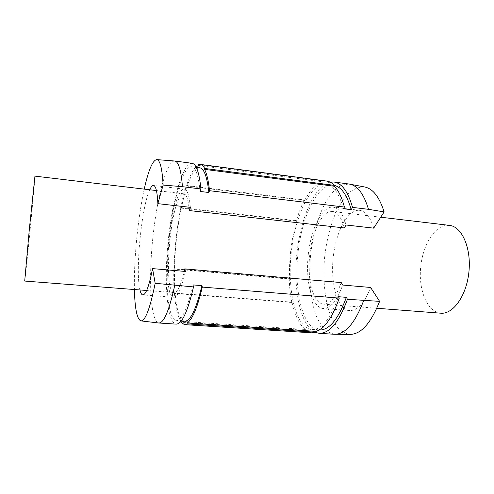 <?xml version="1.0" encoding="UTF-8"?>
<svg xmlns="http://www.w3.org/2000/svg" width="494" height="494" viewBox="0 0 494 494"><rect width="100%" height="100%" fill="white"/><g stroke="black" fill="none" stroke-linecap="round" stroke-linejoin="round"><path stroke-width="0.37" stroke-dasharray="2.47 1.85" d="M24.7 281.055C25.12 282.025 34.555 186.04 34.944 176.908L34.951 176.136M188.93 207.177C187.893 198.613 186.195 194.161 183.836 193.821L182.169 194.352C170.214 201.558 162.643 292.683 174.184 292.602C177.47 292.547 180.81 285.458 184.206 271.348M344.299 227.938C341.552 217.687 337.606 212.204 332.462 211.475L329.344 211.79C319.55 214.884 310.794 236.941 309.33 259.751C307.756 282.562 313.752 303.31 323.409 304.131C330.097 304.255 336.037 297.073 341.237 282.58M449.367 225.363L445.248 225.523C432.386 228.018 421.518 248.723 420.425 270.453C419.178 292.182 427.958 312.146 440.79 313.196M198.465 165.459L323.749 181.928C316.808 183.113 310.43 189.282 304.619 200.447L304.452 199.965C301.346 205.936 298.666 212.828 296.412 220.645L180.687 207.585L180.761 208.079L296.573 221.133C291.349 239.609 288.996 258.807 289.515 278.721L174.012 268.65L173.845 269.039L289.256 279.079C289.509 287.527 290.367 295.332 291.837 302.482L292.102 302.137C294.844 315.505 299.265 324.614 305.354 329.461L180.921 321.335M289.515 278.721L289.256 279.079M291.837 302.482L174.277 293.442L174.444 293.072L292.102 302.137M174.277 293.442C173.752 286.001 173.61 277.863 173.845 269.039M304.619 200.447L186.399 186.003L186.324 185.509L304.452 199.965M296.412 220.645L296.573 221.133M180.687 207.585C182.36 199.292 184.237 191.931 186.324 185.509M326.688 181.082L323.897 181.1L323.749 181.928M198.588 164.582L323.897 181.1M305.354 329.461L305.292 330.288L180.847 322.181M305.292 330.288L311.708 332.82M199.681 167.787C190.388 167.133 179.779 204.016 176.043 242.992C172.165 281.963 175.438 320.137 184.694 321.211M196.044 166.953C192.697 170.152 189.48 176.5 186.399 186.003M180.761 208.079C176.877 227.654 174.629 247.846 174.012 268.65M174.444 293.072C175.426 306.984 177.587 316.395 180.921 321.31M343.429 208.734C339.242 193.457 333.431 185.299 325.997 184.274C310.102 182.687 294.578 217.101 291.077 254.262C287.323 291.398 295.9 328.109 311.8 329.554C321.582 329.807 330.467 318.858 338.476 296.703M149.738 189.77C141.556 206.733 135.202 271.743 139.938 289.959M144.242 189.116C137.906 217.644 133.732 260.326 134.417 289.533M190.332 207.338C189.307 195.692 187.337 189.64 184.423 189.177C171.004 186.942 160.254 296.999 173.863 297.271C177.686 297.141 181.533 288.533 185.392 271.453M346.047 225.005C343.027 213.877 338.723 207.925 333.135 207.14C321.921 205.955 310.615 229.599 308.139 255.917C305.477 282.21 311.998 307.558 323.237 308.515C330.511 308.664 336.994 300.84 342.694 285.05M373.692 228.142C370.352 217.113 365.665 211.179 359.644 210.339C347.56 209.042 335.568 232.334 333.123 258.362C330.48 284.371 337.742 309.503 349.857 310.522C357.699 310.714 364.609 303.026 370.605 287.465M364.64 186.979C359.422 186.72 354.272 188.603 349.196 192.629C344.299 197.717 339.853 204.349 335.858 212.513C330.227 225.882 326.472 240.893 324.595 257.547C322.668 279.382 324.817 300.926 330.844 316.271L336.179 325.929C340.378 330.838 345.065 333.66 350.24 334.395M348.937 184.009L341.459 185.225C336.482 188.072 331.777 192.74 327.349 199.23C318.852 213.457 312.819 234.31 310.485 256.164C308.54 278.06 310.43 299.667 316.018 315.24C319.105 322.446 322.823 327.917 327.158 331.659L334.259 334.271M330.196 182.15C314.369 185.522 300.216 219.04 296.771 254.676C293.201 290.299 300.543 325.96 315.394 332.425M334.518 185.448L333.308 185.225C317.062 183.595 301.266 217.866 297.777 254.916C294.029 291.948 302.896 328.572 319.167 330.041M200.089 191.45C198.465 175.543 195.593 167.299 191.468 166.713C182.632 166.126 172.357 203.17 168.608 242.264C164.718 281.352 167.633 319.618 176.426 320.674C181.872 320.637 187.393 308.719 192.993 284.908M191.956 163.286C182.681 162.699 171.968 201.472 168.059 242.214C164.014 282.945 167.021 322.99 176.247 324.126M174.592 161.001C166.348 160.988 156.475 199.928 152.553 240.695C148.509 281.457 150.67 321.501 158.765 323.002M380.72 217.212L332.462 211.475M183.836 193.821L156.425 190.567M376.805 308.256L323.409 304.131M174.184 292.602L146.65 290.478M184.423 189.177L153.535 185.448M173.863 297.271L142.84 294.937M359.644 210.339L333.135 207.14M349.857 310.522L323.237 308.515M333.308 185.225L325.997 184.274M319.081 330.035L311.8 329.554M196.242 167.336L191.468 166.713M181.205 320.983L176.426 320.674"/><path stroke-width="0.74" d="M156.425 190.567L34.951 176.136L29.405 228.506L24.7 281.055L146.65 290.478M184.206 271.348L184.744 268.89L341.237 282.58L342.694 285.05L370.605 287.465L379.596 301.359L347.467 299.278L346.343 297.345L338.476 296.703L339.267 298.117L202.324 287.094L201.916 285.637L192.993 284.908L193.518 286.921L155.172 283.297L152.566 268.613L185.392 271.453L184.744 268.89M376.805 308.256L440.79 313.196C453.103 314.511 466.688 295.579 468.954 271.577C471.375 247.587 461.705 226.419 449.367 225.363L380.72 217.212M189.245 210.561L190.332 207.338L157.864 203.652L163.125 185.065L182.447 186.695L200.947 188.943L200.089 191.45L208.876 192.506L209.518 190.696L344.386 207.072L343.429 208.734L351.185 209.672L352.531 207.387L368.505 209.333L384.134 211.895L373.692 228.142L346.047 225.005L344.299 227.938L189.245 210.561L188.93 207.177M344.386 207.072C341.86 197.421 338.52 190.48 334.37 186.25L204.535 169.356L204.664 168.442L334.524 185.392C332.048 182.86 329.436 181.428 326.688 181.082L200.237 164.397C201.842 164.582 203.318 165.935 204.664 168.442M334.37 186.25L334.524 185.392M196.044 166.953L198.465 165.459L198.588 164.582L200.237 164.397M187.072 323.891L316.061 332.221L316.123 331.363L187.146 322.983L187.072 323.891L184.49 324.651L180.847 322.181L180.921 321.335M184.49 324.651L311.708 332.82L316.061 332.221M208.876 192.506C207.085 176.642 204.022 168.398 199.681 167.787L196.242 167.336M181.205 320.983L184.694 321.211C190.418 321.199 196.161 309.337 201.916 285.637M209.518 190.696C208.456 180.668 206.795 173.555 204.535 169.356M187.146 322.983C192.364 319.606 197.427 307.639 202.324 287.094M316.123 331.363C324.768 328.393 332.487 317.315 339.267 298.117M157.864 203.652C157.29 191.907 155.845 185.843 153.535 185.448C152.35 185.367 151.084 186.812 149.738 189.77M139.938 289.959C140.691 293.14 141.655 294.801 142.84 294.937C145.884 294.745 149.126 285.97 152.566 268.613M163.125 185.065C162.18 168.392 160.037 159.902 156.703 159.605C152.59 160.383 148.441 170.22 144.242 189.116M134.417 289.533C134.874 308.929 137.054 319.383 140.951 320.896C145.31 321.014 150.053 308.478 155.172 283.297M384.134 211.895C379.33 196.884 372.834 188.578 364.64 186.979L348.937 184.009L333.907 182.02L330.196 182.15M315.394 332.425L319.13 333.296L334.259 334.271L350.24 334.395C361.194 334.129 370.975 323.119 379.596 301.359M368.505 209.333C363.887 194.074 357.607 185.67 349.653 184.12M334.981 334.296C345.621 334.03 355.186 322.792 363.677 300.58M352.531 207.387C348.017 191.567 341.811 183.113 333.907 182.02M319.13 333.296C329.529 333.58 338.977 322.242 347.467 299.278M351.185 209.672C347.159 195.291 341.601 187.214 334.518 185.448M319.081 330.035L319.167 330.041C329.158 330.307 338.223 319.408 346.343 297.345M200.947 188.943C199.243 172.437 196.242 163.885 191.956 163.286L174.722 161.013L156.703 159.605M140.951 320.896L158.765 323.002L176.247 324.126C181.909 324.107 187.664 311.708 193.518 286.921M182.447 186.695C181.113 170.109 178.538 161.55 174.722 161.013M158.901 323.014C163.94 322.959 169.214 310.423 174.715 285.415"/></g></svg>
